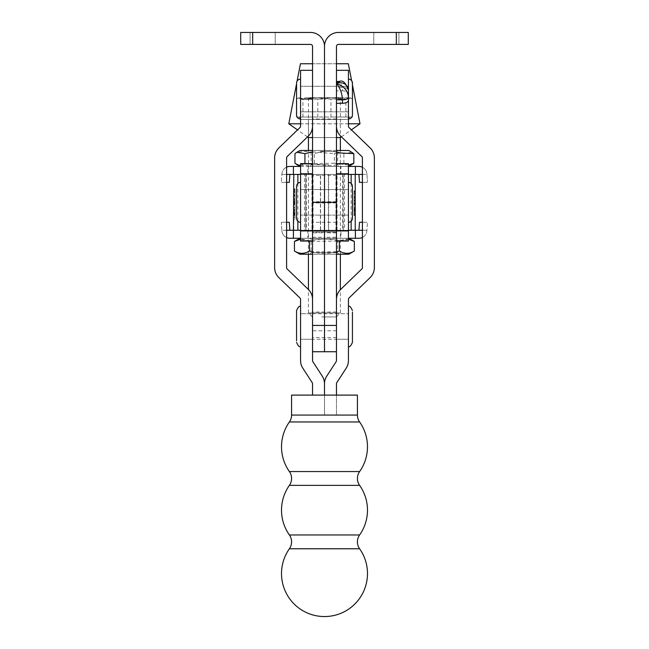 <?xml version="1.0" encoding="UTF-8"?>
<svg xmlns="http://www.w3.org/2000/svg" width="649" height="649" viewBox="0 0 649 649"><rect width="100%" height="100%" fill="white"/><g stroke="black" fill="none" stroke-linecap="round" stroke-linejoin="round"><path stroke-width="0.49" stroke-dasharray="3.25 2.43" d="M398.916 32.45L398.916 44.416L373.775 44.416L398.916 44.416L373.775 44.416L398.916 44.416L398.916 32.45L373.775 32.45L373.775 44.416L373.775 32.45L398.916 32.45M336.466 299.392A13.962 13.962 0 0 1 340.733 289.349L361.793 269.011A1.996 1.996 0 0 0 362.402 267.575L362.402 157.95A1.996 1.996 0 0 0 361.793 156.514L340.733 136.176A13.962 13.962 0 0 1 336.466 126.133L336.466 232.837L336.466 232.407L312.534 232.407L312.534 232.837L312.534 126.133A13.962 13.962 0 0 1 308.267 136.176L287.207 156.514A1.996 1.996 0 0 0 286.598 157.95L286.598 267.575A1.996 1.996 0 0 0 287.207 269.011L308.267 289.349A13.962 13.962 0 0 1 312.534 299.392L312.534 360.568A1.996 1.996 0 0 0 312.85 361.655L322.245 376.12A13.962 13.962 0 0 1 324.5 383.729L324.5 415.06L336.466 415.06L324.5 415.06L324.5 395.103L324.5 415.06L312.534 415.06L336.466 415.06L312.534 415.06L324.5 415.06L324.5 383.729A13.962 13.962 0 0 1 326.755 376.12L336.15 361.655A1.996 1.996 0 0 0 336.466 360.568L336.466 232.407L324.5 232.407L324.5 237.283L324.5 46.412A13.962 13.962 0 0 1 338.462 32.45L396.32 32.45L396.32 44.416L338.462 44.416A1.996 1.996 0 0 0 336.466 46.412L336.466 111.815L336.466 70.319L336.466 99.054L324.5 99.054L324.5 86.285L324.5 111.815L324.5 46.412A13.962 13.962 0 0 0 310.538 32.45L252.68 32.45L252.68 44.416L310.538 44.416A1.996 1.996 0 0 1 312.534 46.412L312.534 111.815L312.534 70.319L312.534 99.054L300.56 99.054L300.56 70.319M324.5 202.342L324.5 215.111L324.5 202.342M336.466 202.342L336.466 215.111L336.466 202.342M336.466 90.868L336.466 87.412L342.453 87.412L342.453 90.868L336.466 90.868L336.466 103.288L336.466 87.412M396.32 44.416L408.286 44.416L408.286 32.45L396.32 32.45M348.44 100.295L348.44 90.406A5.987 2.994 180 0 0 342.453 87.412L339.516 81.425M342.453 90.868A5.987 2.994 180 0 1 348.44 93.862M275.225 32.45L275.225 44.416L250.084 44.416L275.225 44.416L250.084 44.416L275.225 44.416L275.225 32.45L250.084 32.45L250.084 44.416L250.084 32.45L275.225 32.45M312.534 202.342L312.534 215.111L312.534 202.342M336.466 232.837L324.5 232.837L324.5 99.054L312.534 99.054L312.534 126.133M252.68 44.416L240.714 44.416L240.714 32.45L252.68 32.45M336.466 312.039L336.466 337.569L336.466 312.039L324.5 312.039L324.5 337.569L324.5 312.039L324.5 337.569L324.5 312.039L312.534 312.039L312.534 337.569L312.534 312.039M336.466 337.569L312.534 337.569M324.5 189.581L324.5 215.111L324.5 189.573L324.5 215.111L324.5 189.573L300.568 189.573L300.56 215.111L300.56 189.573L300.568 215.111L300.568 189.573L300.568 215.111L300.568 189.573L336.466 189.573L336.466 215.111L336.466 189.573L336.474 215.111L300.568 215.111L348.432 215.111L348.44 189.573L336.474 189.573L336.474 215.111L336.474 189.573L300.568 189.573L348.432 189.573L348.44 215.111L336.474 215.111L336.474 189.573L324.5 189.573M336.466 330.803L324.5 330.803L324.5 237.283L336.466 237.283M289.389 548.77L359.611 548.77M289.389 485.363L359.611 485.363M289.389 534.963L359.611 534.963M289.389 471.555L359.611 471.555M289.389 421.964L359.611 421.964M291.579 395.103L357.421 395.103M336.466 395.103L312.534 395.103L336.466 395.103L336.466 415.06L336.466 383.729A1.996 1.996 0 0 1 336.79 382.642L346.185 368.17A13.962 13.962 0 0 0 348.44 360.568L348.44 299.392A1.996 1.996 0 0 1 349.048 297.964L370.108 277.618A13.962 13.962 0 0 0 374.376 267.575L374.376 157.95A13.962 13.962 0 0 0 370.108 147.907L349.048 127.569A1.996 1.996 0 0 1 348.44 126.133L348.44 70.319M312.534 395.103L312.534 383.729A1.996 1.996 0 0 0 312.21 382.642L302.815 368.17A13.962 13.962 0 0 1 300.56 360.568L300.56 299.392A1.996 1.996 0 0 0 299.952 297.964L278.892 277.618A13.962 13.962 0 0 1 274.624 267.575L274.624 157.95A13.962 13.962 0 0 1 278.892 147.907L299.952 127.569A1.996 1.996 0 0 0 300.56 126.133L300.56 99.054M312.534 339.249L300.56 339.249L300.56 313.71L300.56 339.249L300.56 313.71L300.56 339.249L348.44 339.249L348.44 313.71L348.44 339.249L348.44 313.71L348.44 339.249L336.466 339.249L336.466 313.71L348.44 313.71L300.56 313.71L312.534 313.71L312.534 339.249L312.534 313.71M312.534 111.815L300.56 111.815L300.56 86.285L300.56 111.815L300.56 86.285L300.56 111.815L348.44 111.815L348.44 86.285L300.56 86.285L312.534 86.285L312.534 111.815L312.534 86.285L348.44 86.285L348.44 111.815L348.44 86.285L348.44 111.815L336.466 111.815L336.466 86.285L336.466 111.815L312.534 111.815M348.44 119.002L348.44 79.097L348.44 119.002M300.56 119.002L300.56 79.097L300.56 119.002M296.569 83.088L296.569 115.011M340.36 97.658L308.437 97.658L340.36 97.658L340.36 137.564L340.36 119.408L308.437 119.408L340.36 119.408M308.437 97.658L308.437 137.564L340.36 137.564M336.466 63.748L312.534 63.748M297.08 81.141L296.569 83.753M348.44 123.797L300.56 123.797M351.636 80.695L352.431 84.792M336.466 137.564L312.534 137.564M341.406 136.825L351.393 129.832M307.512 136.907L297.518 129.914M288.789 123.797L360.008 123.797M300.463 63.748L348.343 63.748M321.717 316.915L336.369 316.915L321.717 316.915M339.954 312.923L308.437 312.923L339.954 312.923M347.012 119.408L301.201 119.408L347.012 119.408M296.366 117.015L352.431 117.015L296.366 117.015L296.366 99.094L298.337 97.902L299.651 97.658L302.929 99.094L316.947 97.658L330.966 99.094L341.699 97.658L352.431 99.094L350.46 97.902L349.154 97.658L345.868 99.094L331.85 97.658L317.832 99.094L307.099 97.658L296.366 99.094M304.762 117.015L298.938 117.015M328.8 117.015L309.435 117.015M348.44 117.015L334.9 117.015M302.929 117.015L302.929 99.094M330.966 117.015L330.966 99.094M317.832 117.015L317.832 99.094M345.868 117.015L345.868 99.094M352.431 117.015L352.431 99.094M300.365 117.015L313.897 117.015M344.035 117.015L349.868 117.015M319.998 117.015L339.362 117.015M316.947 97.658L349.795 97.658L316.947 97.658M310.214 254.213L338.583 254.213L310.214 254.213L311.139 252.615L337.658 252.615L311.139 252.615L311.139 239.173L337.658 239.173L339.257 238.256L309.541 238.256L339.257 238.256M338.583 254.213L337.658 252.615L337.658 239.173L311.139 239.173L309.541 238.256M299.96 238.256L348.838 238.256L299.96 238.256M354.346 241.436C349.365 238.394 344.376 238.394 339.37 241.436C329.416 238.394 319.438 238.394 309.427 241.436C304.446 238.394 299.457 238.394 294.451 241.436M299.96 254.213L348.838 254.213M294.451 251.033C299.432 254.075 304.422 254.075 309.427 251.033C319.438 254.075 329.416 254.075 339.37 251.033C344.351 254.075 349.34 254.075 354.346 251.033M309.427 251.033L309.427 241.436L337.983 241.047M336.466 251.804L312.534 251.853M300.568 239.205L308.729 241.047M339.37 251.033L339.37 241.436M340.068 241.047L348.44 239.23M336.466 254.213L312.534 254.213M329.343 150.471L309.541 150.471L329.343 150.471M319.989 151.395L337.658 151.395L319.989 151.395M319.681 166.436L338.583 166.436L319.681 166.436M328.808 164.838L311.139 164.838L328.808 164.838M299.96 150.471L348.838 150.471M336.466 150.471L312.534 150.471M348.44 165.081L334.365 163.256L334.365 153.651L336.466 152.799M351.904 152.239L343.873 153.651C334.089 150.609 324.273 150.609 314.432 153.651C307.959 150.609 301.469 150.609 294.962 153.651M316.266 166.436L348.838 166.436L316.266 166.436M294.962 163.256C301.436 166.298 307.926 166.298 314.432 163.256C324.224 166.298 334.04 166.298 343.873 163.256L351.904 164.668M304.462 163.637L300.568 165.527M314.432 163.256L314.432 153.651M343.873 163.256L343.873 153.651M312.534 151.907L334.365 153.651M334.365 163.256L306.287 163.637M336.466 313.71L336.466 339.249M336.466 126.133L336.466 99.054L348.44 99.054L336.466 99.054M348.44 222.291L348.44 182.393L348.432 222.291A3.991 3.991 0 0 0 352.423 218.299L352.423 186.385L352.423 218.299M300.568 222.291L300.568 182.393L300.56 222.291M348.44 344.441L348.44 306.531L348.44 344.441M300.56 344.441L300.56 306.531L300.56 344.441M352.423 186.385A3.991 3.991 0 0 0 348.432 182.393M348.432 215.111L348.432 189.573L348.432 215.111L300.568 215.111L312.534 215.111L312.534 189.573L312.534 215.111L312.534 189.573L312.534 215.111L312.534 189.573L312.534 215.111L348.44 215.111L348.44 189.573L336.474 189.573L348.44 189.573L348.44 215.111M296.569 186.385L296.569 218.299M294.979 212.45L294.979 199.592L294.979 219.265L294.979 201.571L294.979 214.357L293.778 214.365L293.778 209.927L293.778 215.411L293.778 203.94L293.778 214.357L294.979 214.357L294.979 209.927L293.778 209.927L294.979 209.927L294.979 212.45L293.778 212.45M293.778 209.424L293.778 219.265L293.778 201.571L293.778 209.424L293.778 203.445L293.778 209.424L294.979 209.424L293.778 209.424M348.44 163.637L348.44 230.273L336.474 230.273L348.44 230.273L348.44 241.047M348.44 230.273L336.474 230.273L336.474 241.047M312.534 240.844L312.534 230.273L300.568 230.273L336.466 230.273L336.474 174.411L348.44 174.411L297.867 174.411M300.568 241.047L300.568 230.273L311.974 230.273L300.568 230.273L300.568 163.637M293.778 194.684L293.778 213.197L293.778 188.924L293.778 213.197L293.778 194.684L294.979 194.684L294.979 212.531L294.979 189.922L293.778 189.922L293.778 188.924L293.778 213.529L293.778 188.924L293.778 212.531L293.778 189.922L293.778 212.531L293.778 189.922L294.979 189.922L294.979 188.924L293.778 188.924L293.778 201.295L293.778 188.924L294.979 188.924L294.979 201.295L293.778 201.295L293.778 213.529L293.778 201.295L294.979 201.295L294.979 188.924L294.979 189.922L293.778 189.922L294.979 189.922L294.979 195.398L293.778 195.398L294.979 195.39L294.979 207.615L293.778 207.615M294.979 191.788L294.979 213.862L294.979 190.254L294.979 211.087L293.778 211.087L293.778 189.257L293.778 213.197L293.778 189.257L293.778 213.197L293.778 202.22L293.778 213.197L293.778 211.087L294.979 211.087L294.979 191.358L293.778 191.358L294.979 191.358L294.979 190.254L293.778 190.254L293.778 189.257L293.778 213.862L293.778 189.257L293.778 198.229L293.778 190.254L294.979 190.254L294.979 189.257L293.778 189.257L294.979 189.257L294.979 190.254L293.778 190.254L294.979 190.254L294.979 191.333L293.778 191.333L294.979 191.333L294.979 201.222L293.778 201.222L294.979 201.222L294.979 190.254L293.778 190.254L294.979 190.254L294.979 189.257L293.778 189.257L294.979 189.257L294.979 190.254L293.778 190.254L294.979 190.254L294.979 211.087L293.778 211.087L294.979 211.087L294.979 212.199L293.778 212.199L294.979 212.199L294.979 213.197L293.778 213.197L294.979 213.197L294.979 212.199L293.778 212.199L294.979 212.199L294.979 202.22L293.778 202.22L294.979 202.22L294.979 211.087L293.778 211.087L294.979 211.087L294.979 212.199L293.778 212.199L294.979 212.199L294.979 213.197L293.778 213.197L294.979 213.197L294.979 212.199L293.778 212.199L294.979 212.199L294.979 191.358L293.778 191.358L294.979 191.358L294.979 190.254L293.778 190.254L294.979 190.254L294.979 189.257L293.778 189.257L294.979 189.257L294.979 190.254L293.778 190.254L294.979 190.254L294.979 191.788L293.778 191.788M355.23 230.273L293.778 230.273L293.778 174.411L355.23 174.411L293.778 174.411L355.23 174.411L355.23 230.273L293.778 230.273L343.264 230.273L305.744 230.273L305.744 174.411L305.744 230.273M355.23 192.956L355.23 215.5L355.23 191.228L355.23 192.956L354.029 192.956L354.029 200.906L355.23 200.906M354.029 207.347L354.029 193.321L354.029 215.168L354.029 210.179L354.029 214.17L354.029 213.075L355.23 213.067L355.23 215.168L355.23 191.228L355.23 215.168L355.23 213.067L354.029 213.067L354.029 193.337L355.23 193.337L354.029 193.313L354.029 192.226L355.23 192.226L355.23 191.228L355.23 215.5L355.23 190.895L355.23 215.5L355.23 191.228L355.23 215.5L355.23 192.226L354.029 192.226L354.029 191.228L355.23 191.228L354.029 191.228L354.029 192.226L355.23 192.226L354.029 192.226L354.029 203.202L355.23 203.202L355.23 204.2L355.23 203.202L354.029 203.202L354.029 193.313L355.23 193.313L354.029 193.337L354.029 192.226L355.23 192.226L354.029 192.226L354.029 191.228L355.23 191.228L354.029 191.228L354.029 192.226L355.23 192.226L354.029 192.226L354.029 213.067L355.23 213.067L354.029 213.067L354.029 214.17L355.23 214.17L355.23 215.168L355.23 214.17L354.029 214.17L354.029 215.168L355.23 215.168L354.029 215.168L354.029 214.17L355.23 214.17L354.029 214.17L354.029 204.2L355.23 204.2L354.029 204.2L354.029 213.067L355.23 213.067L354.029 213.075L354.029 214.17L355.23 214.17L354.029 214.17L354.029 215.168L355.23 215.168L354.029 215.168L354.029 214.17L355.23 214.17L354.029 214.17L354.029 204.532L355.23 204.532L354.029 204.532L354.029 207.347L355.23 207.347M354.029 209.797L354.029 190.895L354.029 198.213L354.029 191.893L355.23 191.893L355.23 215.5L355.23 191.893L355.23 214.503L355.23 191.893L354.029 191.893L354.029 190.895L355.23 190.895L354.029 190.895L354.029 191.893L355.23 191.893L354.029 191.893L354.029 197.369L355.23 197.369L354.029 197.369L354.029 209.595L355.23 209.595L354.029 209.586L354.029 215.5L355.23 215.5L354.029 215.5L354.029 214.503L355.23 214.503L354.029 214.503L354.029 215.5L354.029 209.797L355.23 209.797M297.867 230.273L306.328 230.273L306.328 174.411L305.744 174.411M320.411 230.273L311.95 230.273L320.582 230.273L320.582 174.411L300.568 174.411L320.411 174.411L320.411 230.273M312.534 173.77L312.534 230.273L312.534 174.411L300.568 174.411L313.094 174.411L313.094 230.273L304.478 230.273L304.478 174.411L324.5 174.411L324.5 230.273L324.5 174.411L336.474 174.411L336.474 230.273L336.474 163.637M312.534 174.411L312.534 230.273M343.264 230.273L343.264 174.411L343.264 230.273M351.141 174.411L328.597 174.411L348.44 174.411L335.914 174.411L344.522 174.411L344.522 230.273M337.034 230.273L337.034 174.411L328.426 174.411L335.914 174.411L335.914 230.273M328.597 230.273L328.597 174.411L324.508 174.411L328.426 174.411L328.426 230.273M337.058 230.273L337.058 174.411L336.474 174.411M324.508 174.411L324.508 230.273L324.508 174.411M343.264 174.411L342.68 174.411L342.68 230.273M354.029 209.513L355.23 209.513M354.029 209.878L355.23 209.878M354.029 204.678L355.23 204.678M354.029 197.929L355.23 197.929M354.029 198.213L355.23 198.213M354.029 203.202L355.23 203.202L354.029 203.202L354.029 204.2L355.23 204.2L354.029 204.2L354.029 203.202L355.23 203.202L354.029 203.202L354.029 204.2L355.23 204.2L354.029 204.2L354.029 203.202M354.029 200.906L354.029 215.5L355.23 215.5L354.029 215.5L354.029 194.449L355.23 194.449L354.029 194.449L354.029 192.226L355.23 192.226L354.029 192.226L354.029 191.228L355.23 191.228L354.029 191.228L354.029 192.226L355.23 192.226L354.029 192.226L354.029 194.416L355.23 194.416L354.029 194.416L354.029 210.949L355.23 210.949L354.029 210.949L354.029 212.174L355.23 212.174L354.029 212.174L354.029 213.172L355.23 213.172L354.029 213.172L354.029 215.5L355.23 215.5L354.029 215.5L354.029 203.275L355.23 203.275L354.029 203.275L354.029 190.895L355.23 190.895L354.029 190.895L354.029 215.5L355.23 215.5L354.029 215.5L354.029 192.226L355.23 192.226L354.029 192.226L354.029 191.228L355.23 191.228L354.029 191.228L354.029 192.226L355.23 192.226L354.029 192.226L354.029 212.174L355.23 212.174L354.029 212.174L354.029 213.172L355.23 213.172L354.029 213.172L354.029 215.5L354.029 209.611L355.23 209.611M354.029 215.5L354.029 203.275L355.23 203.275L354.029 203.275L355.23 203.275L354.029 203.275L354.029 190.895L354.029 215.5L355.23 215.5M354.029 214.503L355.23 214.503L354.029 214.503L354.029 191.893L354.029 214.503L355.23 214.503M354.029 214.17L355.23 214.17L354.029 214.17M354.029 215.168L355.23 215.168L354.029 215.168M354.029 210.454L355.23 210.454M354.029 210.179L355.23 210.179M354.029 208.191L355.23 208.191L354.029 208.191M354.029 199.876L355.23 199.876L354.029 199.876M354.029 200.411L355.23 200.411M354.029 203.535L355.23 203.535L354.029 203.535M354.029 196.882L354.029 191.228L354.029 193.337L355.23 193.321L354.029 193.337L354.029 192.226L355.23 192.226L354.029 192.226L354.029 196.882L355.23 196.882M354.029 196.606L355.23 196.606M354.029 209.611L354.029 191.228L355.23 191.228L354.029 191.228L355.23 191.228L354.029 191.228L354.029 192.956M354.029 192.226L355.23 192.226L354.029 192.226M354.029 209.319L355.23 209.319M354.029 211.355L355.23 211.355M354.029 208.897L355.23 208.897M354.029 207.526L355.23 207.526M354.029 203.015L355.23 203.015M354.029 193.224L355.23 193.224L354.029 193.224M354.029 197.215L355.23 197.215L354.029 197.215M354.029 203.275L355.23 203.275L354.029 203.275M294.979 191.942L293.778 191.942M294.979 198.229L293.778 198.229L294.979 198.229M294.979 192.834L293.778 192.834M294.979 213.164L293.778 213.164M294.979 213.862L293.778 213.862M294.979 191.536L293.778 191.536M294.979 190.254L293.778 190.254L294.979 190.254L294.979 189.257L293.778 189.257L294.979 189.257L294.979 190.254L293.778 190.254L294.979 190.254L293.778 190.254L294.979 190.254L294.979 189.257L293.778 189.257L294.979 189.257L294.979 190.254L293.778 190.254L294.979 190.254L294.979 191.333L293.778 191.333L294.979 191.333L294.979 201.222L293.778 201.222L294.979 201.222L294.979 190.254L293.778 190.254L294.979 190.254L294.979 189.257L293.778 189.257L294.979 189.257L294.979 190.254L293.778 190.254L294.979 190.254M294.979 199.227L294.979 210.844L294.979 199.227L293.778 199.227L293.778 210.844L293.778 199.227L294.979 199.227M294.979 210.779L293.778 210.779M294.979 210.844L293.778 210.844M294.979 207.615L294.979 213.529L293.778 213.529L294.979 213.529L294.979 201.295L294.979 213.529L294.979 212.531L293.778 212.531L294.979 212.531L294.979 213.529L293.778 213.529L294.979 213.529L294.979 207.818L293.778 207.818M294.979 207.899L294.979 188.924L294.979 201.36L293.778 201.36L294.979 201.36L294.979 212.531L293.778 212.531L294.979 212.531L294.979 207.899L293.778 207.899M294.979 207.818L293.778 207.542M294.979 207.542L294.979 189.922L293.778 189.922M294.979 202.707L293.778 202.707M294.979 189.922L294.979 213.197L294.979 188.924L293.778 188.924L294.979 188.924L294.979 201.295L293.778 201.295L294.979 201.295L294.979 188.924L293.778 188.924M294.979 195.949L293.778 195.949M294.979 196.233L293.778 196.233M294.979 212.199L293.778 212.199L294.979 212.199L293.778 212.199L294.979 212.199L293.778 212.199L294.979 212.199L294.979 213.197L293.778 213.197L294.979 213.197L293.778 213.197L294.979 213.197L294.979 212.199L293.778 212.199L294.979 212.199L293.778 212.199L294.979 212.199L294.979 213.197L293.778 213.197L294.979 213.197L294.979 212.199L293.778 212.199L294.979 212.199L294.979 211.079L293.778 211.071L294.979 211.079L294.979 212.199L293.778 212.199L294.979 212.199L294.979 213.197L293.778 213.197L294.979 213.197L294.979 212.199L293.778 212.199L294.979 212.199L294.979 211.071L293.778 211.079L294.979 211.071L294.979 212.199M294.979 202.22L293.778 202.22L294.979 202.22M294.979 213.529L294.979 201.295L294.979 213.529M294.979 201.36L293.778 201.36L294.979 201.36M294.979 194.822L293.778 194.822M294.979 194.919L293.778 194.919M294.979 188.924L294.979 194.773L293.778 194.773M294.979 214.916L293.778 214.916L294.979 214.916L294.979 214.365L294.979 214.916L293.778 214.916L294.979 214.916M294.979 215.411L293.778 215.411L294.979 215.411M294.979 204.492L293.778 204.492L294.979 204.492M294.979 203.94L293.778 203.94L294.979 203.94M294.979 203.445L293.778 203.445L294.979 203.445M294.979 204.419L293.778 204.419M294.979 209.513L293.778 209.513M294.979 212.604L293.778 212.604M312.534 299.392L312.534 351.734L312.534 330.803L324.5 330.803L324.5 237.283L312.534 237.283L312.534 232.407L324.5 232.407L324.5 232.837L312.534 232.837M312.534 330.803L312.534 237.283M340.96 230.273L307.837 230.273L340.96 230.273L340.96 238.256L307.837 238.256L340.96 238.256M307.837 230.273L307.837 238.256M286.598 230.273L281.885 230.273L281.309 222.591L281.926 230.874L281.885 230.273L289.884 230.273L289.284 222.291L281.309 222.291L286.598 222.291M362.402 222.291L367.488 222.291L359.514 222.291L358.913 230.273L355.384 230.273L355.384 238.256L293.413 238.256L293.413 230.273L355.384 230.273M289.884 230.273L293.413 230.273M286.598 237.542A7.983 7.983 0 0 1 281.926 230.874A7.983 7.983 0 0 0 289.884 238.256L293.413 238.256M348.44 238.256L300.568 238.256M358.913 230.273L366.912 230.273L367.488 222.291L366.872 230.874A7.983 7.983 0 0 1 358.913 238.256L355.384 238.256M362.402 237.445A7.983 7.983 0 0 0 366.872 230.874L366.912 230.273L362.402 230.273M307.837 174.411L340.96 174.411L307.837 174.411L307.837 166.436L340.96 166.436L307.837 166.436M340.96 174.411L340.96 166.436M362.402 174.411L366.912 174.411L367.488 182.093L366.872 173.818L366.912 174.411L358.913 174.411L359.514 182.393L367.488 182.393L362.402 182.393M286.598 182.393L281.309 182.393L289.284 182.393L289.884 174.411L293.413 174.411L293.413 166.436L355.384 166.436L355.384 174.411L293.413 174.411M358.913 174.411L355.384 174.411M362.402 167.239A7.983 7.983 0 0 1 366.872 173.818A7.983 7.983 0 0 0 358.913 166.436L355.384 166.436M300.568 166.436L348.44 166.436M289.884 174.411L281.885 174.411L281.309 182.393L281.926 173.818A7.983 7.983 0 0 1 289.884 166.436L293.413 166.436M286.598 167.142A7.983 7.983 0 0 0 281.926 173.818L281.885 174.411L286.598 174.411M336.466 222.299L312.534 222.299M336.466 119.002L312.534 119.002M336.466 202.959L312.534 202.959M336.466 201.725L312.534 201.725M291.579 415.06L357.421 415.06M297.867 183.432L297.867 221.252M311.95 174.411L311.95 230.273L311.974 174.411M351.141 183.44L351.141 221.244M354.029 202.707L355.23 202.707M294.979 200.728L293.778 200.728M336.466 175.408L312.534 175.408M336.369 316.915L340.36 312.923L340.36 289.73M312.429 316.915L308.437 312.923L308.437 289.519M308.437 254.213L308.437 150.471M308.437 137.564L308.437 119.408M301.201 119.408L298.8 117.015M347.604 119.408L349.998 117.015M349.795 97.658L350.46 97.902M299.002 97.658L298.337 97.902M340.36 254.213L340.36 150.471M310.214 166.436L311.139 164.838L311.139 151.395L309.541 150.471M338.583 166.436L337.658 164.838L337.658 151.395L339.257 150.471M294.979 217.285L293.778 217.285M294.979 199.592L293.778 199.592M294.979 219.265L293.778 219.265M294.979 201.571L293.778 201.571"/><path stroke-width="0.97" d="M336.466 202.342L312.534 202.342L312.534 46.412A1.996 1.996 0 0 0 310.538 44.416L240.714 44.416L240.714 32.45L310.538 32.45A13.962 13.962 0 0 1 324.5 46.412L324.5 202.342L324.5 46.412A13.962 13.962 0 0 1 338.462 32.45L396.32 32.45L396.32 44.416L338.462 44.416A1.996 1.996 0 0 0 336.466 46.412L336.466 299.392A13.962 13.962 0 0 1 340.733 289.349L361.793 269.011A1.996 1.996 0 0 0 362.402 267.575L362.402 157.95A1.996 1.996 0 0 0 361.793 156.514L340.733 136.176A13.962 13.962 0 0 1 336.466 126.133M336.466 231.068L324.5 231.068L324.5 202.342L324.5 351.734L312.534 351.734M396.32 32.45L408.286 32.45L408.286 44.416L396.32 44.416M348.44 90.406C345.876 82.885 342.883 79.892 339.459 81.425L336.466 83.031C343.686 81.888 347.677 84.346 348.44 90.406L348.44 100.295A5.987 2.994 180 0 1 342.453 103.288L336.466 103.288M342.453 103.288L342.453 99.832A5.987 2.994 180 0 0 348.44 96.839C347.677 90.398 343.686 85.944 336.466 83.478C340.076 87.745 342.072 93.196 342.453 99.832L336.466 99.832M336.466 81.425L339.516 81.425M312.534 202.342L312.534 299.392A13.962 13.962 0 0 0 308.267 289.349L287.207 269.011A1.996 1.996 0 0 1 286.598 267.575L286.598 157.95A1.996 1.996 0 0 1 287.207 156.514L308.267 136.176A13.962 13.962 0 0 0 312.534 126.133M359.611 548.77A11.966 11.966 0 0 1 359.611 534.963L289.389 534.963A11.966 11.966 0 0 1 289.389 548.77A42.98 42.98 0 0 0 324.5 616.55A42.98 42.98 0 0 0 359.611 548.77L289.389 548.77M359.611 534.963A42.98 42.98 0 0 0 359.611 485.363A11.966 11.966 0 0 1 359.611 471.555L289.389 471.555A11.966 11.966 0 0 1 289.389 485.363A42.98 42.98 0 0 0 289.389 534.963M359.611 485.363L289.389 485.363M359.611 471.555A42.98 42.98 0 0 0 359.611 421.964L289.389 421.964A11.966 11.966 0 0 0 291.579 415.06L291.579 395.103L357.421 395.103L357.421 415.06L291.579 415.06M359.611 421.964A11.966 11.966 0 0 1 357.421 415.06M312.534 395.103L312.534 383.729A1.996 1.996 0 0 0 312.21 382.642L302.815 368.17A13.962 13.962 0 0 1 300.56 360.568L300.56 299.392A1.996 1.996 0 0 0 299.952 297.964L278.892 277.618A13.962 13.962 0 0 1 274.624 267.575L274.624 157.95A13.962 13.962 0 0 1 278.892 147.907L299.952 127.569A1.996 1.996 0 0 0 300.56 126.133L300.56 70.319L312.534 70.319M336.466 299.392L336.466 360.568A1.996 1.996 0 0 1 336.15 361.655L326.755 376.12A13.962 13.962 0 0 0 324.5 383.729L324.5 395.103L324.5 383.729A13.962 13.962 0 0 0 322.245 376.12L312.85 361.655A1.996 1.996 0 0 1 312.534 360.568L312.534 299.392M352.431 115.011L352.431 83.088L352.431 115.011A3.991 3.991 0 0 1 348.44 119.002M352.431 83.088A3.991 3.991 0 0 0 348.44 79.097M300.56 119.002A3.991 3.991 0 0 1 296.569 115.011L296.569 83.088A3.991 3.991 0 0 1 300.56 79.097M351.636 80.695L348.343 63.748L336.466 63.748M312.534 63.748L300.463 63.748L297.08 81.141M296.569 83.753L288.789 123.797L300.56 123.797M352.431 84.792L360.008 123.797L348.44 123.797M340.36 150.471L340.36 137.564L336.466 137.564M312.534 137.564L308.437 137.564L307.512 136.907M340.36 137.564L341.406 136.825M351.393 129.832L360.008 123.797M297.518 129.914L288.789 123.797M348.838 238.256L354.346 241.436L354.346 251.033C349.365 254.075 344.376 254.075 339.37 251.033L336.466 251.804M299.96 238.256L294.451 241.436L300.568 239.205M312.534 254.213L299.96 254.213L294.451 251.033L294.451 241.436M336.466 254.213L348.838 254.213L354.346 251.033M337.983 241.047L340.068 241.047M312.534 251.853L309.427 251.033L309.427 241.436L308.729 241.047M339.37 251.033L339.37 241.436M309.427 251.033C304.446 254.075 299.457 254.075 294.451 251.033M348.44 239.23L354.346 241.436M336.466 152.799L353.835 153.651L348.838 150.471L336.466 150.471M348.838 166.436L353.835 163.256L348.44 165.081M300.568 165.527L296.901 164.668L294.962 163.256L294.962 153.651L296.901 152.239L304.925 153.651L312.534 151.907M306.287 163.637L304.462 163.637M304.925 163.256L304.925 153.651M353.835 163.256L353.835 153.651M312.534 150.471L299.96 150.471L296.901 152.239M336.466 70.319L348.44 70.319L348.44 126.133A1.996 1.996 0 0 0 349.048 127.569L370.108 147.907A13.962 13.962 0 0 1 374.376 157.95L374.376 267.575A13.962 13.962 0 0 1 370.108 277.618L349.048 297.964A1.996 1.996 0 0 0 348.44 299.392L348.44 360.568A13.962 13.962 0 0 1 346.185 368.17L336.79 382.642A1.996 1.996 0 0 0 336.466 383.729L336.466 395.103M352.431 218.299L352.431 186.385L352.431 218.299A3.991 3.991 0 0 1 348.44 222.291M352.431 186.385A3.991 3.991 0 0 0 348.44 182.393M296.577 218.299L296.577 186.385A3.991 3.991 0 0 1 300.568 182.393L300.56 182.393A3.991 3.991 0 0 0 296.569 186.385L296.569 218.299A3.991 3.991 0 0 0 300.56 222.291L300.56 222.291A3.991 3.991 0 0 1 296.577 218.299L296.577 186.385M352.431 312.104L352.431 342.437L352.431 312.104M296.569 340.847L296.569 310.522L296.569 340.847M348.44 173.77L348.44 241.047L336.474 241.047L336.474 163.637L348.44 163.637L348.44 173.77L336.474 173.77M312.534 241.047L300.568 241.047L300.568 163.637L312.534 163.637M300.568 174.411L293.778 174.411L293.413 230.273L293.413 238.256L300.568 238.256M348.44 174.411L355.23 174.411L355.23 230.273L348.44 230.273M300.568 230.273L293.778 230.273M300.568 173.77L312.534 173.77L312.534 240.844L300.568 240.844M312.534 231.068L324.5 231.068L324.5 351.734L336.466 351.734M286.598 222.291L289.284 222.291L289.884 230.273L293.413 230.273M362.402 230.273L358.913 230.273L359.514 222.291L362.402 222.291M358.913 230.273L355.384 230.273L355.384 238.256L348.44 238.256M286.598 237.542A7.983 7.983 0 0 0 289.884 238.256L293.413 238.256M362.402 237.445A7.983 7.983 0 0 1 358.913 238.256L355.384 238.256M362.402 182.393L359.514 182.393L358.913 174.411L355.384 174.411L355.384 166.436L348.44 166.436M286.598 174.411L289.884 174.411L289.284 182.393L286.598 182.393M289.884 174.411L293.413 174.411L293.413 166.436L300.568 166.436M362.402 167.239A7.983 7.983 0 0 0 358.913 166.436L355.384 166.436M286.598 167.142A7.983 7.983 0 0 1 289.884 166.436L293.413 166.436M252.68 32.45L252.68 44.416M336.466 325.425L312.534 325.425M312.534 99.054L300.56 99.054M297.867 174.411L297.867 183.432M297.867 221.252L297.867 230.273M312.534 230.922L300.568 230.922M312.534 163.848L300.568 163.848M348.44 163.848L336.474 163.848M348.44 240.844L336.474 240.844M348.44 230.922L336.474 230.922M351.141 174.411L351.141 183.44M351.141 221.244L351.141 230.273M289.884 230.273L286.598 230.273M358.913 174.411L362.402 174.411M289.389 421.964A42.98 42.98 0 0 0 289.389 471.555M308.437 289.519L308.437 254.213M308.437 150.471L308.437 137.564M340.36 289.73L340.36 254.213M299.96 166.436L296.901 164.668M348.44 306.531C349.413 305.517 350.744 306.847 352.431 310.522M300.56 306.531C299.587 305.517 298.256 306.847 296.569 310.522M300.56 346.428C299.587 347.442 298.256 346.112 296.569 342.437M348.44 346.428C349.413 347.442 350.744 346.112 352.431 342.437"/></g></svg>
